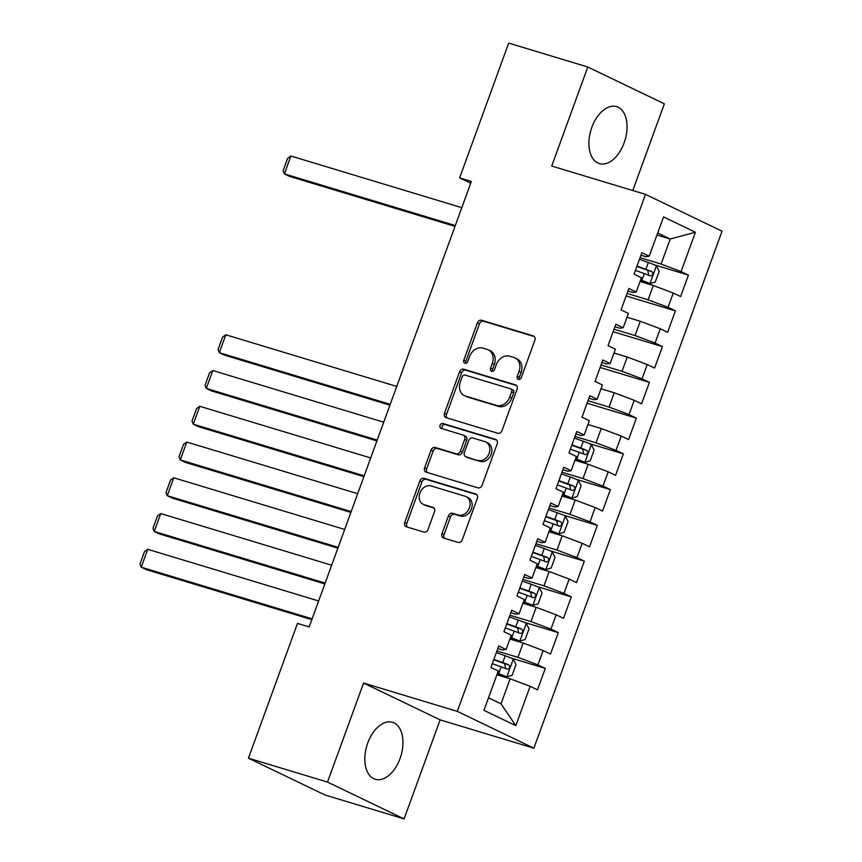 <?xml version="1.0" encoding="UTF-8"?>
<svg xmlns="http://www.w3.org/2000/svg" width="862" height="862" viewBox="0 0 862 862"><rect width="100%" height="100%" fill="white"/><g stroke="black" fill="none" stroke-linecap="round" stroke-linejoin="round"><path stroke-width="1.29" d="M518.396 379.409A2.618 2.09 -64.3 0 0 521.305 377.556L534.871 340.264A3.75 2.995 -64.3 0 0 533.621 336.029A3.75 2.995 -64.3 0 0 533.276 335.889L481.524 320.244A3.75 2.995 -64.3 0 0 477.365 322.884L463.799 360.176A2.618 2.09 -64.3 0 0 467.818 361.393L469.574 356.566A11.982 9.568 -64.3 0 1 482.871 348.119L487.181 349.422A11.982 9.568 -64.3 0 1 488.291 349.853A11.982 9.568 -64.3 0 1 492.288 363.43L490.532 368.257A2.618 2.09 -64.3 0 0 494.562 369.475L496.318 364.648A11.982 9.568 -64.3 0 1 509.604 356.2L513.924 357.504A11.982 9.568 -64.3 0 1 515.023 357.935A11.982 9.568 -64.3 0 1 519.032 371.511L517.275 376.338A2.618 2.09 -64.3 0 0 518.396 379.409M400.033 758.56A29.761 17.768 106.8 0 0 392.501 722.302A29.761 17.768 106.8 0 0 367.751 743.033A29.761 17.768 106.8 0 0 375.282 779.28A29.761 17.768 106.8 0 0 400.033 758.56M624.12 142.876A29.761 17.768 106.8 0 0 616.589 106.619A29.761 17.768 106.8 0 0 591.838 127.35A29.761 17.768 106.8 0 0 599.37 163.597A29.761 17.768 106.8 0 0 624.12 142.876M441.99 533.653A3.75 2.995 -64.3 0 0 443.24 537.899A3.75 2.995 -64.3 0 0 443.585 538.039L458.11 542.424A3.75 2.995 -64.3 0 0 462.258 539.784L477.332 498.376A3.75 2.995 -64.3 0 0 476.083 494.131A3.75 2.995 -64.3 0 0 475.738 493.991L423.975 478.345A3.75 2.995 -64.3 0 0 419.826 480.985L404.752 522.404A3.75 2.995 -64.3 0 0 406.002 526.65A3.75 2.995 -64.3 0 0 406.347 526.779L423.888 532.08A3.75 2.995 -64.3 0 0 428.037 529.44L434.491 511.716A3.75 2.995 -64.3 0 0 433.241 507.47A3.75 2.995 -64.3 0 0 432.896 507.341L424.19 504.712A10.021 8.006 -64.3 0 1 423.274 504.356A10.021 8.006 -64.3 0 1 420.15 492.417A10.021 8.006 -64.3 0 1 431.032 485.931L465.103 496.232A10.021 8.006 -64.3 0 1 466.03 496.587A10.021 8.006 -64.3 0 1 469.154 508.526A10.021 8.006 -64.3 0 1 458.272 515.013L452.593 513.289A3.75 2.995 -64.3 0 0 448.434 515.929L441.99 533.653L444.059 534.655A3.75 2.995 -64.3 0 0 444.555 538.33M327.517 782.082L404.084 818.9L440.137 719.867L363.57 683.049L327.517 782.082L248.428 758.183L297.487 623.388L309.199 626.922L471.352 181.429L459.629 177.895L470.695 183.218M363.57 683.049L457.313 711.376L645.476 194.37L722.044 231.188L533.88 748.194L457.313 711.376M632.794 190.534L664.354 103.817L587.787 67.01L551.734 166.043L645.476 194.37M587.787 67.01L508.688 43.1L459.629 177.895M497.827 433.274A3.75 2.995 -64.3 0 0 501.986 430.634L517.06 389.225A3.75 2.995 -64.3 0 0 515.81 384.98A3.75 2.995 -64.3 0 0 515.454 384.851L463.702 369.205A3.75 2.995 -64.3 0 0 459.543 371.845L444.48 413.254A3.75 2.995 -64.3 0 0 445.729 417.499A3.75 2.995 -64.3 0 0 446.074 417.639L497.827 433.274M497.191 443.801L482.117 485.209A3.75 2.995 -64.3 0 1 477.968 487.849L426.216 472.204A3.75 2.995 -64.3 0 1 425.86 472.074A3.75 2.995 -64.3 0 1 424.61 467.829L431.065 450.104A3.75 2.995 -64.3 0 1 435.213 447.464L456.203 453.811A3.75 2.995 -64.3 0 0 460.362 451.171L464.64 439.415A3.75 2.995 -64.3 0 0 463.39 435.17A3.75 2.995 -64.3 0 0 463.045 435.03L441.182 428.425A2.618 2.09 -64.3 0 1 442.971 423.511L495.596 439.415A3.75 2.995 -64.3 0 1 495.941 439.555A3.75 2.995 -64.3 0 1 497.191 443.801M654.215 264.763L688.436 275.107L681.088 271.573L695.408 232.244L663.535 216.922L649.226 256.251L641.878 252.717L634.066 274.17L641.414 277.704L636.21 292.002L628.861 288.468L621.049 309.921L628.398 313.456L623.194 327.754L615.845 324.22L608.044 345.673L615.382 349.207L610.177 363.516L602.84 359.982L595.028 381.435L602.376 384.958L597.172 399.268L589.823 395.733L582.012 417.186L589.36 420.721L584.156 435.019L576.807 431.485L568.995 452.938L576.344 456.472L571.14 470.771L563.791 467.236L555.99 488.689L563.339 492.224L558.123 506.522L550.786 502.999L542.974 524.452L550.322 527.975L545.118 542.284L537.769 538.75L529.958 560.203L537.306 563.737L532.102 578.036L524.753 574.501L516.952 595.954L524.29 599.489L519.086 613.787L511.737 610.253L503.936 631.706L511.285 635.24L506.069 649.539L498.732 646.004L490.92 667.457L498.268 670.992L483.948 710.32L515.821 725.653L501.027 703.823L510.142 678.793L496.889 674.795M688.436 275.107L680.624 296.56L673.287 293.026L668.072 307.325L648.084 299.804L627.051 293.446M626.135 295.968L675.42 310.859L668.072 307.325M675.42 310.859L667.619 332.312L660.27 328.778L655.066 343.076L635.068 335.555L614.035 329.209M613.119 331.719L662.415 346.61L655.066 343.076M662.415 346.61L654.603 368.063L647.254 364.529L642.05 378.838L622.052 371.317L601.019 364.96M600.103 367.471L649.398 382.372L642.05 378.838M649.398 382.372L641.587 403.815L634.238 400.291L629.034 414.59L609.046 407.069L588.013 400.711M587.097 403.222L636.382 418.124L629.034 414.59M636.382 418.124L628.57 439.577L621.233 436.043L616.028 450.341L596.03 442.82L574.997 436.463M589.155 443.531L623.366 453.875L616.028 450.341M623.366 453.875L615.565 475.328L608.216 471.794L603.012 486.093L583.014 478.572L561.981 472.214M576.139 479.283L610.361 489.627L603.012 486.093M610.361 489.627L602.549 511.08L595.2 507.546L589.996 521.855L569.997 514.334L548.965 507.977M563.123 515.045L597.344 525.378L589.996 521.855M597.344 525.378L589.533 546.831L582.184 543.308L576.98 557.606L556.992 550.085L535.959 543.728M550.107 550.796L584.328 561.14L576.98 557.606M584.328 561.14L576.516 582.593L569.179 579.059L563.974 593.358L543.976 585.837L522.943 579.479M537.101 586.548L571.312 596.892L563.974 593.358M571.312 596.892L563.511 618.345L556.162 614.811L550.958 629.109L530.96 621.588L509.927 615.231M524.085 622.299L558.307 632.643L550.958 629.109M558.307 632.643L550.495 654.096L543.146 650.562L537.942 664.871L517.943 657.34L496.921 650.993M511.069 658.062L545.29 668.395L537.942 664.871M545.29 668.395L537.479 689.848L530.13 686.314L515.821 725.653M497.816 648.526L502.632 649.98L506.069 649.539M530.13 686.314L510.142 678.793M510.832 612.774L515.648 614.229L519.086 613.787M517.943 657.34L523.148 643.041L509.895 639.033M543.146 650.562L523.148 643.041M523.837 577.012L528.665 578.477L532.102 578.036M530.96 621.588L536.164 607.29L522.911 603.281M556.162 614.811L536.164 607.29M536.854 541.261L541.67 542.715L545.118 542.284M543.976 585.837L549.18 571.538L535.927 567.53M569.179 579.059L549.18 571.538M549.87 505.509L554.686 506.964L558.123 506.522M556.992 550.085L562.196 535.776L548.943 531.779M582.184 543.308L562.196 535.776M562.875 469.758L567.702 471.212L571.14 470.771M569.997 514.334L575.202 500.025L561.949 496.016M595.2 507.546L575.202 500.025M575.891 433.995L580.719 435.461L584.156 435.019M583.014 478.572L588.218 464.273L574.965 460.265M608.216 471.794L588.218 464.273M588.908 398.244L593.724 399.699L597.172 399.268M596.03 442.82L601.234 428.522L587.981 424.513M621.233 436.043L601.234 428.522M601.924 362.493L606.74 363.947L610.177 363.516M609.046 407.069L614.25 392.77L600.986 388.762M634.238 400.291L614.25 392.77M614.929 326.741L619.756 328.196L623.194 327.754M622.052 371.317L627.256 357.008L614.003 353.011M647.254 364.529L627.256 357.008M627.945 290.99L632.773 292.444L636.21 292.002M635.068 335.555L640.272 321.257L627.019 317.248M660.27 328.778L640.272 321.257M640.962 255.227L645.778 256.693L649.226 256.251M648.084 299.804L653.288 285.505L640.035 281.497M673.287 293.026L653.288 285.505M248.428 758.183L324.996 794.99L404.084 818.9M440.137 719.867L533.88 748.194M488.506 697.8L501.027 703.823M656.952 235.014L670.205 239.022L657.684 232.999M681.088 271.573L661.089 264.052L640.067 257.695M661.089 264.052L670.205 239.022L695.408 232.244M519.377 379.42A2.618 2.09 -64.3 0 1 519.344 377.34L521.101 372.513A11.982 9.568 -64.3 0 0 517.092 358.926L515.023 357.935M488.291 349.853L490.359 350.845A11.982 9.568 -64.3 0 1 494.368 364.432L492.611 369.248A2.618 2.09 -64.3 0 0 492.633 371.339M534.375 336.589L483.593 321.246A3.75 2.995 -64.3 0 0 479.434 323.886L465.868 361.167A2.618 2.09 -64.3 0 0 465.889 363.258M516.564 385.551L465.771 370.197A3.75 2.995 -64.3 0 0 461.623 372.837L446.548 414.256A3.75 2.995 -64.3 0 0 447.044 417.93M511.629 391.865A2.618 2.09 -64.3 0 0 510.509 388.805L465.071 375.078A2.618 2.09 -64.3 0 0 462.172 376.92L460.319 382.006A11.982 9.568 -64.3 0 0 464.327 395.593A11.982 9.568 -64.3 0 0 465.426 396.024L496.49 405.409A11.982 9.568 -64.3 0 0 509.776 396.962L511.629 391.865L513.698 392.867A2.618 2.09 -64.3 0 0 512.578 389.796M464.327 395.593L466.396 396.585A11.982 9.568 -64.3 0 0 467.495 397.016L465.426 396.024M513.698 392.867L511.845 397.953A11.982 9.568 -64.3 0 1 498.559 406.401L467.495 397.016M463.39 435.17L465.458 436.161A3.75 2.995 -64.3 0 1 466.708 440.407L462.431 452.162A3.75 2.995 -64.3 0 1 458.272 454.802L437.282 448.466A3.75 2.995 -64.3 0 0 433.133 451.106L426.679 468.82A3.75 2.995 -64.3 0 0 427.175 472.505M496.695 440.126L445.04 424.513A2.618 2.09 -64.3 0 0 442.368 428.791M477.99 460.394A10.021 8.006 -64.3 0 0 488.873 453.908A10.021 8.006 -64.3 0 0 485.748 441.98A10.021 8.006 -64.3 0 0 484.821 441.613L472.818 437.993A3.75 2.995 -64.3 0 0 468.669 440.633L464.381 452.388A3.75 2.995 -64.3 0 0 465.642 456.634A3.75 2.995 -64.3 0 0 465.986 456.763L480.059 461.385A10.021 8.006 -64.3 0 0 490.941 454.899A10.021 8.006 -64.3 0 0 487.817 442.971L485.748 441.98M467.387 457.442A3.75 2.995 -64.3 0 0 467.71 457.625A3.75 2.995 -64.3 0 0 468.055 457.765L465.986 456.763M480.059 461.385L468.055 457.765M466.03 496.587L468.098 497.589A10.021 8.006 -64.3 0 1 471.223 509.517A10.021 8.006 -64.3 0 1 460.34 516.004L454.662 514.291A3.75 2.995 -64.3 0 0 450.503 516.931L444.059 534.655M423.274 504.356L425.343 505.347A10.021 8.006 -64.3 0 0 426.27 505.703L424.19 504.712M433.995 508.041L426.27 505.703M476.837 494.691L426.043 479.347A3.75 2.995 -64.3 0 0 421.895 481.987L406.821 523.396A3.75 2.995 -64.3 0 0 407.317 527.07M640.477 280.269L649.829 283.587L655.271 282.003L659.182 271.271L656.338 265.711A10.107 0.754 -160 0 0 648.353 262.49L639.475 259.311M455.298 225.542L284.374 173.887L290.882 156.011L461.795 207.667M649.829 283.587A10.107 0.754 -160 0 0 641.845 280.365L640.606 279.924M290.882 156.011L287.649 158.296L283.102 170.805L284.374 173.887L289.557 176.376L454.985 226.383M635.445 270.388L644.323 273.577A10.107 0.754 20 0 1 650.39 275.937C652.987 275.42 653.504 273.987 651.952 271.649A10.107 0.754 -160 0 0 645.886 269.289L637.007 266.099M636.878 266.444L647.739 270.366L648.558 274.041M575.407 459.037L584.77 462.355L590.211 460.771L594.112 450.039L591.267 444.48A10.107 0.754 -160 0 0 583.283 441.269L574.404 438.079M390.227 404.321L219.314 352.666L225.822 334.79L396.735 386.435M584.77 462.355A10.107 0.754 -160 0 0 576.786 459.144L575.536 458.692M225.822 334.79L222.59 337.064L218.032 349.573L219.314 352.666L224.486 355.144L389.926 405.151M570.375 449.167L579.253 452.345A10.107 0.754 20 0 1 585.33 454.705C587.916 454.188 588.444 452.755 586.882 450.417A10.107 0.754 -160 0 0 580.816 448.057L571.937 444.867M571.808 445.223L582.669 449.145L583.488 452.809M562.401 494.799L571.754 498.107L577.195 496.523L581.096 485.802L578.262 480.231A10.107 0.754 -160 0 0 570.278 477.02L561.399 473.831M377.211 440.073L206.298 388.417L212.806 370.541L383.719 422.197M571.754 498.107A10.107 0.754 -160 0 0 563.77 494.896L562.52 494.443M212.806 370.541L209.574 372.815L205.016 385.325L206.298 388.417L211.47 390.906L376.909 440.902M557.358 484.918L566.237 488.097A10.107 0.754 20 0 1 572.314 490.456C574.911 489.939 575.428 488.517 573.876 486.168A10.107 0.754 -160 0 0 567.799 483.808L558.921 480.63M558.802 480.974L569.663 484.897L570.472 488.56M549.385 530.55L558.738 533.858L564.179 532.274L568.08 521.553L565.246 515.982A10.107 0.754 -160 0 0 557.261 512.771L548.383 509.582M364.195 475.824L193.282 424.169L199.79 406.293L370.703 457.948M558.738 533.858A10.107 0.754 -160 0 0 550.753 530.647L549.514 530.205M199.79 406.293L196.558 408.566L192.01 421.087L193.282 424.169L198.454 426.658L363.893 476.654M544.353 520.67L553.232 523.859A10.107 0.754 20 0 1 559.298 526.219C561.895 525.701 562.412 524.268 560.86 521.919A10.107 0.754 -160 0 0 554.783 519.56L545.915 516.381M545.786 516.726L556.647 520.648L557.466 524.312M536.369 566.302L545.721 569.62L551.163 568.026L555.074 557.305L552.23 551.734A10.107 0.754 -160 0 0 544.245 548.523L535.367 545.344M351.19 511.575L180.277 459.92L186.774 442.044L357.687 493.7M545.721 569.62A10.107 0.754 -160 0 0 537.737 566.399L536.498 565.957M186.774 442.044L183.541 444.318L178.994 456.838L180.277 459.92L185.449 462.409L350.888 512.416M531.337 556.421L540.215 559.61A10.107 0.754 20 0 1 546.282 561.97C548.878 561.453 549.396 560.02 547.844 557.682A10.107 0.754 -160 0 0 541.778 555.322L532.899 552.133M532.77 552.477L543.631 556.399L544.45 560.074M523.353 602.053L532.716 605.372L538.157 603.788L542.058 593.056L539.224 587.496A10.107 0.754 -160 0 0 531.229 584.274L522.361 581.096M338.173 547.327L167.26 495.682L173.768 477.796L344.681 529.451M532.716 605.372A10.107 0.754 -160 0 0 524.732 602.161L523.482 601.708M173.768 477.796L170.536 480.08L165.978 492.59L167.26 495.682L172.432 498.161L337.872 548.167M518.321 592.172L527.199 595.362A10.107 0.754 20 0 1 533.276 597.722C535.862 597.204 536.39 595.771 534.839 593.433A10.107 0.754 -160 0 0 528.762 591.073L519.883 587.884M519.754 588.229L530.615 592.162L531.434 595.825M510.347 637.815L519.7 641.123L525.141 639.539L529.042 628.807L526.208 623.248A10.107 0.754 -160 0 0 518.224 620.037L509.345 616.847M325.157 583.089L154.244 531.434L160.752 513.558L331.665 565.213M519.7 641.123A10.107 0.754 -160 0 0 511.716 637.912L510.466 637.46M160.752 513.558L157.52 515.832L152.962 528.341L154.244 531.434L159.416 533.923L324.855 583.919M505.304 627.935L514.183 631.113A10.107 0.754 20 0 1 520.26 633.473C522.857 632.956 523.374 631.534 521.822 629.185A10.107 0.754 -160 0 0 515.745 626.825L506.867 623.635M506.748 623.991L517.609 627.913L518.418 631.577M497.331 673.567L506.684 676.875L512.125 675.291L516.026 664.57L513.192 658.999A10.107 0.754 -160 0 0 505.207 655.788L496.329 652.599M312.141 618.841L141.228 567.185L147.736 549.309L318.649 600.965M506.684 676.875A10.107 0.754 -160 0 0 498.699 673.664L497.46 673.222M147.736 549.309L144.504 551.583L139.956 564.104L141.228 567.185L146.411 569.674L311.839 619.67M492.299 663.686L501.178 666.876A10.107 0.754 20 0 1 507.244 669.224C509.841 668.707 510.358 667.285 508.806 664.936A10.107 0.754 -160 0 0 502.729 662.576L493.861 659.398M493.732 659.742L504.593 663.665L505.412 667.328M521.101 372.513L519.032 371.511M492.611 369.248L490.532 368.257M494.368 364.432L492.288 363.43M465.868 361.167L463.799 360.176M479.434 323.886L477.365 322.884M483.593 321.246L481.524 320.244M533.944 336.212L533.276 335.889M519.344 377.34L517.275 376.338M446.548 414.256L444.48 413.254M461.623 372.837L459.543 371.845M465.771 370.197L463.702 369.205M516.122 385.163L515.454 384.851M498.559 406.401L496.49 405.409M511.845 397.953L509.776 396.962M426.679 468.82L424.61 467.829M433.133 451.106L431.065 450.104M437.282 448.466L435.213 447.464M458.272 454.802L456.203 453.811M462.431 452.162L460.362 451.171M466.708 440.407L464.64 439.415M445.04 424.513L442.971 423.511M496.264 439.739L495.596 439.415M450.503 516.931L448.434 515.929M454.662 514.291L452.593 513.289M460.34 516.004L458.272 515.013M433.564 507.664L432.896 507.341M406.821 523.396L404.752 522.404M421.895 481.987L419.826 480.985M426.043 479.347L423.975 478.345M476.395 494.314L475.738 493.991M649.97 283.544L656.413 265.852M645.886 269.289L648.353 262.49M641.845 280.365L644.323 273.577M647.739 270.366L651.952 271.649M584.899 462.312L591.343 444.62M580.816 448.057L583.283 441.269M576.786 459.144L579.253 452.345M582.669 449.145L586.882 450.417M571.894 498.064L578.327 480.371M567.799 483.808L570.278 477.02M563.77 494.896L566.237 488.097M569.663 484.897L573.876 486.168M558.878 533.826L565.321 516.122M554.783 519.56L557.261 512.771M550.753 530.647L553.232 523.859M556.647 520.648L560.86 521.919M545.861 569.577L552.305 551.874M541.778 555.322L544.245 548.523M537.737 566.399L540.215 559.61M543.631 556.399L547.844 557.682M532.845 605.329L539.289 587.636M528.762 591.073L531.229 584.274M524.732 602.161L527.199 595.362M530.615 592.162L534.839 593.433M519.84 641.08L526.273 623.388M515.745 626.825L518.224 620.037M511.716 637.912L514.183 631.113M517.609 627.913L521.822 629.185M506.824 676.842L513.267 659.139M502.729 662.576L505.207 655.788M498.699 673.664L501.178 666.876M504.593 663.665L508.806 664.936M512.815 389.893L510.746 388.902M467.71 457.625L465.642 456.634"/></g></svg>
